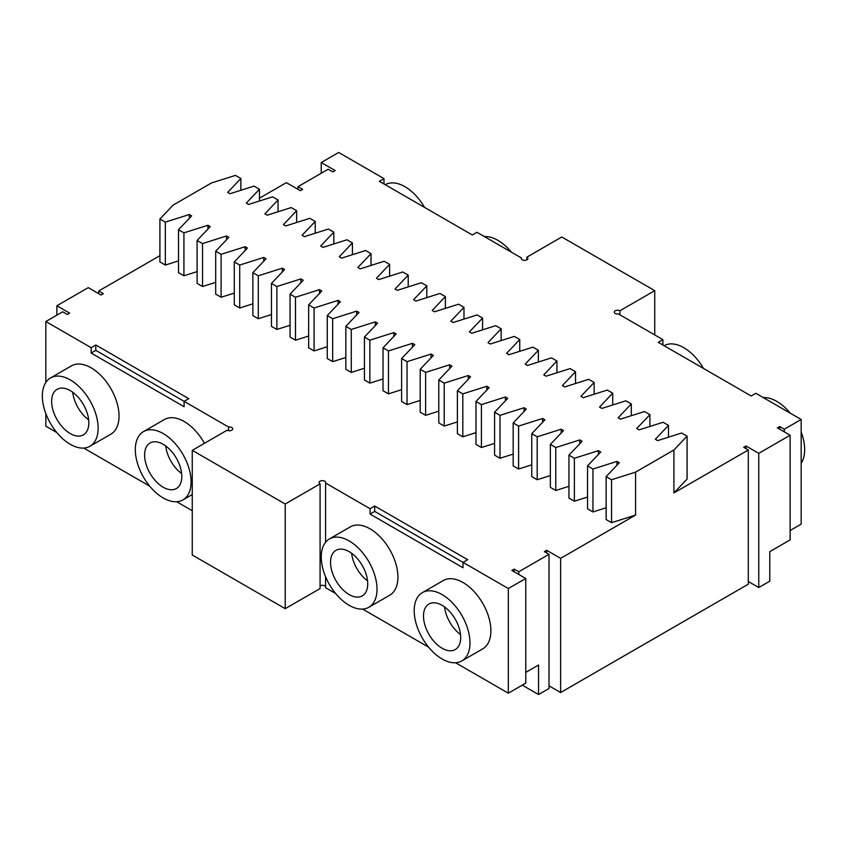 <?xml version="1.0" encoding="UTF-8"?>
<svg xmlns="http://www.w3.org/2000/svg" width="847" height="847" viewBox="0 0 847 847"><rect width="100%" height="100%" fill="white"/><g stroke="black" fill="none" stroke-linecap="round" stroke-linejoin="round"><path stroke-width="1.27" d="M518.788 574.457L518.788 571.767L549.004 554.319L549.004 688.505L538.544 694.54L538.544 665.022L525.765 672.402M508.327 693.206L525.765 683.137L525.765 578.48L508.327 588.538L508.327 693.206L455.591 662.756M325.576 576.765L325.576 587.691L335.624 593.493M362.632 609.088L428.593 647.161M325.576 586.706A3.282 1.895 -0 0 0 320.081 585.859M325.576 542.271L325.576 483.034A3.282 1.895 180 0 0 325.693 482.536A3.282 1.895 180 0 0 322.4 480.641A3.282 1.895 180 0 0 319.118 482.536A3.282 1.895 180 0 0 320.081 483.881L320.081 588.538L285.217 608.665L192.258 554.997L192.258 450.339L285.217 504.007L285.217 608.665M192.258 510.72L176.705 501.742M149.697 486.146L83.737 448.063M56.738 432.478L45.833 426.189L45.833 413.601M790.124 530.508L801.167 524.134L801.167 419.477L755.842 393.304L751.194 395.994L658.235 342.315L662.883 339.636L618.416 313.962A3.282 1.895 180 0 1 614.276 312.13A3.282 1.895 180 0 1 616.298 310.373A3.282 1.895 180 0 1 619.888 310.785L654.742 290.659L561.783 236.991L526.919 257.117A3.282 1.895 180 0 1 527.882 258.462A3.282 1.895 180 0 1 524.6 260.357A3.282 1.895 180 0 1 521.307 258.462A3.282 1.895 180 0 1 521.424 257.964L521.424 258.949M779.663 429.207L779.663 426.517L777.345 427.862L790.124 435.242L790.124 539.899L769.785 551.641L769.785 581.158L758.753 587.532L748.293 581.497M538.544 694.54L522.271 685.149M514.14 571.767L514.14 569.089L511.81 570.423L525.765 578.48M518.788 571.767L514.14 569.089M508.327 588.538L463.013 562.376L467.66 559.687L374.692 506.019L370.044 508.708L325.576 483.034M370.044 508.708L370.044 514.065L463.013 567.744L463.013 562.376L374.692 511.387L370.044 514.065M461.816 660.935L482.726 648.866A39.438 22.774 -120 0 0 482.726 603.318A39.438 22.774 -120 0 0 443.288 580.544L422.367 592.625A39.438 22.774 -120 0 0 414.204 610.676A39.438 22.774 -120 0 0 431.419 650.369A39.438 22.774 -120 0 0 461.816 660.935A39.438 22.774 -120 0 0 461.816 615.398A39.438 22.774 -120 0 0 422.367 592.625M368.847 607.267L389.768 595.187A39.438 22.774 -120 0 0 389.768 549.65A39.438 22.774 -120 0 0 350.33 526.876L329.409 538.957A39.438 22.774 -120 0 0 321.235 557.008A39.438 22.774 -120 0 0 338.461 596.701A39.438 22.774 -120 0 0 368.847 607.267A39.438 22.774 -120 0 0 368.847 561.72A39.438 22.774 -120 0 0 329.409 538.957M320.081 483.881L285.217 504.007M192.258 450.339L227.112 430.212A3.282 1.895 180 0 0 230.702 430.615A3.282 1.895 180 0 0 232.724 428.868A3.282 1.895 180 0 0 228.584 427.036L228.584 430.7M45.833 382.41L45.833 321.521L91.158 347.683L91.158 353.051L95.806 350.372L228.584 427.036M91.158 347.683L95.806 345.004L188.765 398.672L184.117 401.362L184.117 406.729L91.158 353.051M89.962 446.253L110.872 434.172A39.438 22.774 -120 0 0 110.872 388.635A39.438 22.774 -120 0 0 71.434 365.862L50.524 377.942A39.438 22.774 -120 0 0 42.35 395.994A39.438 22.774 -120 0 0 59.565 435.686A39.438 22.774 -120 0 0 89.962 446.253A39.438 22.774 -120 0 0 89.962 400.705A39.438 22.774 -120 0 0 50.524 377.942M204.413 443.32A39.438 22.774 -120 0 0 164.403 419.53L143.482 431.61A39.438 22.774 -120 0 0 135.308 449.662A39.438 22.774 -120 0 0 152.534 489.354A39.438 22.774 -120 0 0 182.92 499.921A39.438 22.774 -120 0 0 182.92 454.384A39.438 22.774 -120 0 0 143.482 431.61M45.833 321.521L62.689 311.791L67.337 314.481L69.655 313.136L56.876 305.756L56.876 315.148M56.876 305.756L88.247 287.641L101.037 295.021L103.355 293.676L98.707 290.997L159.914 255.667M297.996 189.357L297.996 186.668L328.213 169.231L332.86 171.909L335.19 170.575L321.235 162.518L338.673 152.46L383.987 178.622L383.987 183.99M321.235 173.254L321.235 162.518M383.987 178.622L379.34 181.3L472.308 234.979L476.956 232.29L521.424 257.964M526.919 259.796L526.919 257.117M654.742 334.936L654.742 290.659M619.888 314.809L619.888 310.785M662.883 339.636L662.883 345.004M784.311 431.885L784.311 429.207L779.663 426.517M801.167 419.477L784.311 429.207M790.124 435.242L758.753 453.357L758.753 587.532M560.619 692.528L560.619 558.353L635.568 515.082L635.568 472.139L673.916 450.001L673.916 492.933L748.293 450.001L748.293 584.186L560.619 692.528L549.004 685.826M549.004 554.319L544.356 551.641L546.675 550.296L560.619 558.353M635.568 515.082L611.555 522.684L611.555 479.741L606.134 476.607L619.305 462.748L616.976 461.403L592.964 469.005L587.543 465.882L600.714 452.012L598.384 450.668L574.372 458.269L568.951 455.146L582.122 441.276L579.793 439.932L555.78 447.544L550.359 444.41L563.53 430.541L561.201 429.196L537.189 436.808L531.768 433.675L544.939 419.805L542.609 418.471L518.597 426.073L513.176 422.939L526.336 409.069L524.018 407.735L500.005 415.337L494.574 412.203L507.745 398.344L505.426 396.999L481.414 404.601L475.982 401.467L489.153 387.608L486.834 386.264L462.811 393.866L457.391 390.732L470.561 376.873L468.243 375.528L444.22 383.13L438.799 380.007L451.97 366.137L449.651 364.792L425.628 372.394L420.207 369.271L433.378 355.401L431.049 354.057L407.036 361.669L401.616 358.535L414.786 344.665L412.457 343.321L388.445 350.933L383.024 347.799L396.195 333.93L393.866 332.596L369.853 340.198L364.432 337.064L377.603 323.194L375.274 321.86L351.261 329.462L345.841 326.328L359.012 312.469L356.682 311.124L332.67 318.726L327.249 315.592L340.409 301.733L338.091 300.389L314.078 307.99L308.647 304.856L321.818 290.997L319.499 289.653L295.487 297.255L290.055 294.131L303.226 280.262L300.907 278.917L276.884 286.519L271.464 283.396L284.634 269.526L282.316 268.181L258.293 275.794L252.872 272.66L266.043 258.79L263.724 257.446L239.701 265.058L234.28 261.924L247.451 248.055L245.122 246.721L221.109 254.322L215.689 251.188L228.859 237.319L226.53 235.985L202.518 243.587L197.097 240.453L210.268 226.594L207.939 225.249L183.926 232.851L178.505 229.717L191.676 215.858L189.347 214.513L165.334 222.115L159.914 218.981L173.084 205.122L211.432 182.984L235.445 175.382L240.866 178.505L227.695 192.375L230.024 193.719L254.036 186.107L259.457 189.241L246.286 203.111L248.616 204.445L272.628 196.843L278.049 199.977L264.878 213.846L267.207 215.18L291.22 207.579L296.641 210.712L283.47 224.582L285.799 225.916L309.811 218.314L315.232 221.448L302.061 235.307L304.391 236.652L328.403 229.05L333.824 232.184L320.664 246.043L322.982 247.388L346.995 239.786L352.426 242.92L339.255 256.779L341.574 258.123L365.586 250.521L371.018 253.645L357.847 267.514L360.166 268.859L384.189 261.257L389.609 264.38L376.439 278.25L378.757 279.595L402.78 271.982L408.201 275.116L395.03 288.986L397.349 290.32L421.372 282.718L426.793 285.852L413.622 299.722L415.951 301.056L439.964 293.454L445.384 296.588L432.214 310.447L434.543 311.791L458.555 304.189L463.976 307.323L450.805 321.182L453.134 322.527L477.147 314.925L482.568 318.059L469.397 331.918L471.726 333.263L495.739 325.661L501.159 328.795L487.988 342.654L490.318 343.998L514.33 336.397L519.751 339.52L506.591 353.39L508.909 354.734L532.922 347.132L538.353 350.256L525.182 364.125L527.501 365.47L551.513 357.858L556.945 360.991L543.774 374.861L546.093 376.195L570.116 368.593L575.537 371.727L562.366 385.597L564.684 386.931L588.707 379.329L594.128 382.463L580.957 396.322L583.276 397.667L607.299 390.065L612.72 393.199L599.549 407.058L601.878 408.402L625.891 400.8L631.311 403.934L618.141 417.793L620.47 419.138L644.482 411.536L649.903 414.67L636.732 428.529L639.062 429.874L663.074 422.272L668.495 425.395L655.324 439.265L657.653 440.609L681.666 433.008L687.086 436.131L673.916 450.001M606.134 476.607L606.134 519.55L611.555 522.684M606.134 507.777L592.964 511.948L592.964 469.005M587.543 465.882L587.543 508.814L592.964 511.948M587.543 497.041L574.372 501.212L574.372 458.269M568.951 455.146L568.951 498.078L574.372 501.212M568.951 486.305L555.78 490.477L555.78 447.544M550.359 444.41L550.359 487.343L555.78 490.477M550.359 475.569L537.189 479.741L537.189 436.808M531.768 433.675L531.768 476.607L537.189 479.741M531.768 464.834L518.597 469.005L518.597 426.073M513.176 422.939L513.176 465.882L518.597 469.005M513.176 454.108L500.005 458.269L500.005 415.337M494.574 412.203L494.574 455.146L500.005 458.269M494.574 443.373L481.414 447.544L481.414 404.601M475.982 401.467L475.982 444.41L481.414 447.544M475.982 432.637L462.811 436.808L462.811 393.866M457.391 390.732L457.391 433.675L462.811 436.808M457.391 421.901L444.22 426.073L444.22 383.13M438.799 380.007L438.799 422.939L444.22 426.073M438.799 411.166L425.628 415.337L425.628 372.394M420.207 369.271L420.207 412.203L425.628 415.337M420.207 400.43L407.036 404.601L407.036 361.669M401.616 358.535L401.616 401.467L407.036 404.601M401.616 389.694L388.445 393.866L388.445 350.933M383.024 347.799L383.024 390.732L388.445 393.866M383.024 378.958L369.853 383.13L369.853 340.198M364.432 337.064L364.432 380.007L369.853 383.13M364.432 368.233L351.261 372.394L351.261 329.462M345.841 326.328L345.841 369.271L351.261 372.394M345.841 357.498L332.67 361.669L332.67 318.726M327.249 315.592L327.249 358.535L332.67 361.669M327.249 346.762L314.078 350.933L314.078 307.99M308.647 304.856L308.647 347.799L314.078 350.933M308.647 336.026L295.487 340.198L295.487 297.255M290.055 294.131L290.055 337.064L295.487 340.198M290.055 325.29L276.884 329.462L276.884 286.519M271.464 283.396L271.464 326.328L276.884 329.462M271.464 314.555L258.293 318.726L258.293 275.794M252.872 272.66L252.872 315.592L258.293 318.726M252.872 303.819L239.701 307.99L239.701 265.058M234.28 261.924L234.28 304.856L239.701 307.99M234.28 293.094L221.109 297.255L221.109 254.322M215.689 251.188L215.689 294.131L221.109 297.255M215.689 282.358L202.518 286.519L202.518 243.587M197.097 240.453L197.097 283.396L202.518 286.519M197.097 271.622L183.926 275.794L183.926 232.851M178.505 229.717L178.505 272.66L183.926 275.794M178.505 260.887L165.334 265.058L165.334 222.115M159.914 218.981L159.914 261.924L165.334 265.058M374.692 506.019L374.692 511.387M95.806 345.004L95.806 350.372M297.996 186.668L302.644 189.357L300.325 190.702L286.381 182.645L259.457 198.187M673.916 492.933L687.086 479.074L687.086 436.131M748.293 450.001L743.645 447.311L745.963 445.977L758.753 453.357M385.226 184.699A39.438 22.774 60 0 1 424.591 207.43M484.368 236.578A39.438 22.774 60 0 1 511.376 252.162M801.167 432.065A39.438 22.774 60 0 1 804.65 449.662A39.438 22.774 60 0 1 801.167 463.245M763.263 397.592A39.438 22.774 60 0 1 790.262 413.177M664.112 345.714A39.438 22.774 60 0 1 703.486 368.445M745.963 448.656L745.963 445.977M546.675 552.985L546.675 550.296M189.347 218.304L189.347 214.513M207.939 229.039L207.939 225.249M226.53 239.775L226.53 235.985M245.122 250.5L245.122 246.721M263.724 261.236L263.724 257.446M282.316 271.972L282.316 268.181M300.907 282.707L300.907 278.917M319.499 293.443L319.499 289.653M338.091 304.179L338.091 300.389M356.682 314.915L356.682 311.124M375.274 325.65L375.274 321.86M393.866 336.375L393.866 332.596M412.457 347.111L412.457 343.321M431.049 357.847L431.049 354.057M449.651 368.583L449.651 364.792M468.243 379.318L468.243 375.528M486.834 390.054L486.834 386.264M505.426 400.79L505.426 396.999M524.018 411.526L524.018 407.735M542.609 422.251L542.609 418.471M561.201 432.986L561.201 429.196M579.793 443.722L579.793 439.932M598.384 454.458L598.384 450.668M616.976 465.194L616.976 461.403M635.568 472.139L611.555 479.741M98.707 293.676L98.707 290.997M460.683 637.516A26.289 15.182 60 0 1 455.241 649.554A26.289 15.182 60 0 1 428.942 634.371A26.289 15.182 60 0 1 428.942 604.006A26.289 15.182 60 0 1 449.206 611.058A26.289 15.182 60 0 1 460.683 637.516M367.725 583.848A26.289 15.182 60 0 1 362.272 595.886A26.289 15.182 60 0 1 335.984 580.703A26.289 15.182 60 0 1 335.984 550.338A26.289 15.182 60 0 1 356.248 557.379A26.289 15.182 60 0 1 367.725 583.848M88.829 422.833A26.289 15.182 60 0 1 83.387 434.871A26.289 15.182 60 0 1 57.088 419.689A26.289 15.182 60 0 1 57.088 389.324A26.289 15.182 60 0 1 77.352 396.364A26.289 15.182 60 0 1 88.829 422.833M181.798 476.501A26.289 15.182 60 0 1 176.345 488.539A26.289 15.182 60 0 1 150.057 473.357A26.289 15.182 60 0 1 150.057 442.992A26.289 15.182 60 0 1 170.321 450.043A26.289 15.182 60 0 1 181.798 476.501M668.495 437.168L668.495 425.395M649.903 426.443L649.903 414.67M631.311 415.708L631.311 403.934M612.72 404.972L612.72 393.199M594.128 394.236L594.128 382.463M575.537 383.5L575.537 371.727M556.945 372.765L556.945 360.991M538.353 362.029L538.353 350.256M519.751 351.293L519.751 339.52M501.159 340.568L501.159 328.795M482.568 329.832L482.568 318.059M463.976 319.097L463.976 307.323M445.384 308.361L445.384 296.588M426.793 297.625L426.793 285.852M408.201 286.889L408.201 275.116M389.609 276.154L389.609 264.38M371.018 265.418L371.018 253.645M352.426 254.693L352.426 242.92M333.824 243.957L333.824 232.184M315.232 233.221L315.232 221.448M296.641 222.486L296.641 210.712M278.049 211.75L278.049 199.977M259.457 201.014L259.457 189.241M240.866 190.279L240.866 178.505M460.514 634.541A26.289 15.182 60 0 1 444.58 606.95M367.556 580.873A26.289 15.182 60 0 1 351.621 553.271M88.66 419.858A26.289 15.182 60 0 1 72.726 392.256M181.629 473.526A26.289 15.182 60 0 1 165.694 445.935M192.258 494.532L182.92 499.921"/></g></svg>
